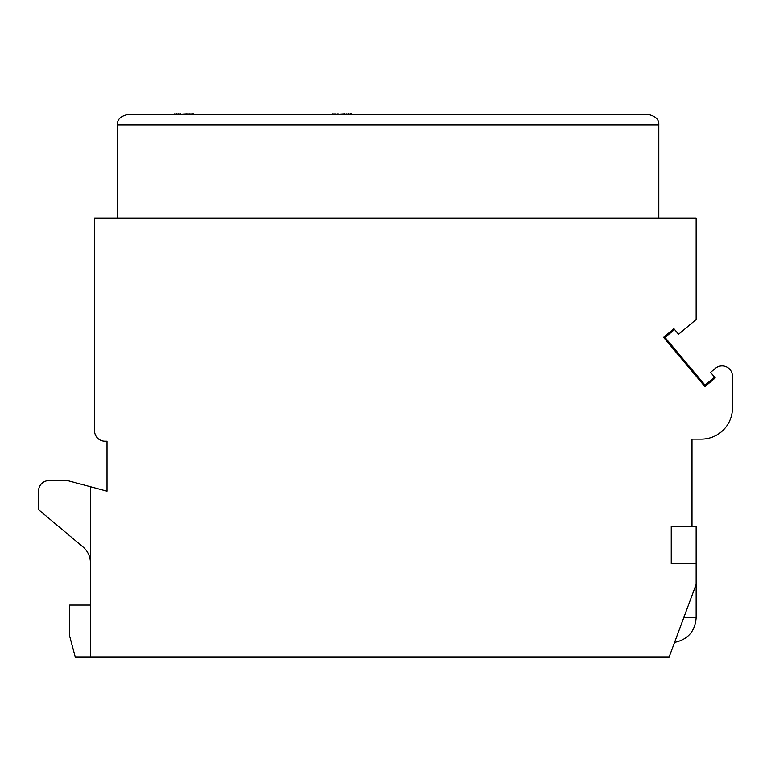 <?xml version="1.0" encoding="UTF-8"?>
<svg xmlns="http://www.w3.org/2000/svg" width="771" height="771" viewBox="0 0 771 771"><rect width="100%" height="100%" fill="white"/><g stroke="black" fill="none" stroke-linecap="round" stroke-linejoin="round"><path stroke-width="1.16" d="M117.375 218.193L117.375 124.844C117.067 119.544 120.517 116.084 127.755 114.474L648.44 114.474C655.668 116.084 659.118 119.544 658.81 124.844L658.81 218.193M692.001 526.246L671.252 526.246L671.252 563.591L696.146 563.591L696.146 526.246L692.001 526.246L692.001 439.123L701.331 439.123A31.119 31.119 0 0 0 732.45 408.004L732.45 376.267A10.37 10.37 0 0 0 715.411 368.316L710.563 372.383L715.237 377.944L704.906 386.608L663.571 337.351L673.902 328.677L678.567 334.248L696.146 319.493L696.146 218.193L94.563 218.193L94.563 430.825A10.37 10.37 0 0 0 104.933 441.195L107.005 441.195L107.005 491.175L90.409 486.723L90.409 656.94L669.18 656.94L696.146 584.331L696.146 617.744L683.732 617.744M714.572 377.154L705.031 385.153L665.026 337.476L663.571 337.351M705.031 385.153L704.906 386.608M696.146 563.591L696.146 584.331M674.567 329.477L665.026 337.476M90.409 605.081L69.669 605.081L69.669 636.2L75.221 656.94L90.409 656.94M90.409 486.723L67.588 480.612L48.92 480.612A10.37 10.37 0 0 0 38.55 490.982L38.55 509.66L82.998 546.957A20.74 20.74 0 0 1 90.409 562.849M129.827 114.474L150.567 114.474M192.808 114.474L193.694 114.06M191.044 114.474L192.808 114.06M189.281 114.474L191.044 114.06M187.074 114.474L189.281 114.06M180.453 114.474L187.074 114.06M178.246 114.474L180.453 114.06M176.482 114.474L178.246 114.06M174.709 114.474L176.482 114.06M173.832 114.474L174.709 114.06M248.069 114.474L268.809 114.474M306.154 114.474L285.405 114.474M350.468 114.474L351.345 114.06M348.704 114.474L350.468 114.06M346.931 114.474L348.704 114.06M344.724 114.474L346.931 114.06M338.112 114.474L344.724 114.06M335.905 114.474L338.112 114.06M334.132 114.474L335.905 114.06M332.368 114.474L334.132 114.06M331.491 114.474L332.368 114.06M434.767 114.474L414.027 114.474M600.725 114.474L579.975 114.474M476.256 114.474L455.516 114.474M117.375 124.844L658.81 124.844M696.146 617.744C695.076 631.324 687.886 639.544 674.577 642.416"/></g></svg>
